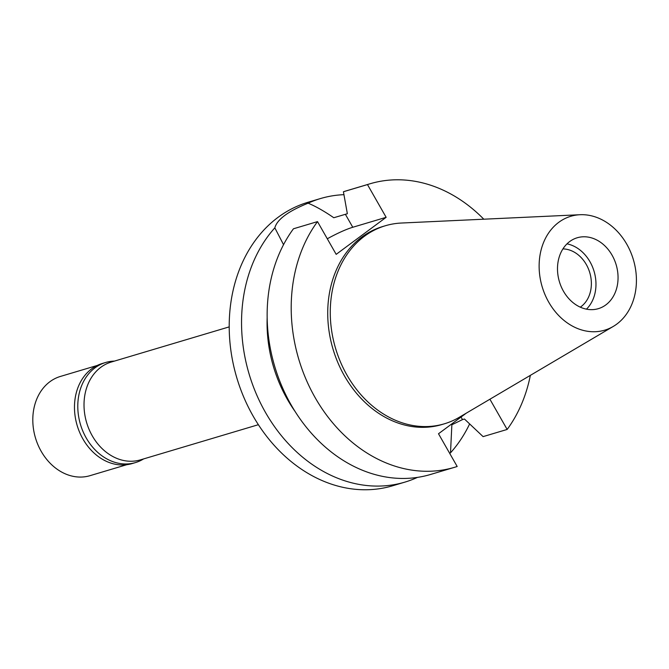 <?xml version="1.0" encoding="UTF-8"?>
<svg xmlns="http://www.w3.org/2000/svg" width="669" height="669" viewBox="0 0 669 669"><rect width="100%" height="100%" fill="white"/><g stroke="black" fill="none" stroke-linecap="round" stroke-linejoin="round"><path stroke-width="1" d="M563.474 291.232A36.987 29.612 73.4 0 0 598.345 308.66A36.987 29.612 73.4 0 0 612.076 255.198A36.987 29.612 73.4 0 0 577.205 237.771A36.987 29.612 73.4 0 0 563.474 291.232M567.003 243.859A36.987 29.612 -106.6 0 1 589.999 261.788A36.987 29.612 -106.6 0 1 586.47 309.153M580.299 307.163A31.359 25.113 73.4 0 0 586.303 264.523A31.359 25.113 73.4 0 0 562.922 248.901M229.208 326.882L111.221 362.063A51.036 40.868 73.4 0 0 92.263 435.828A51.036 40.868 73.4 0 0 140.39 459.879L258.376 424.698M466.276 413.166L438.504 433.746L457.178 466.485A147.933 118.455 -106.6 0 1 454.602 467.296A147.933 118.455 -106.6 0 1 315.116 397.587A147.933 118.455 -106.6 0 1 317.507 221.615L336.181 254.354L386.147 217.316L367.473 184.577L343.423 191.744L347.353 213.729L333.781 217.734C324.289 211.195 315.726 206.336 308.108 203.184A147.933 118.455 -106.6 0 1 320.401 198.576L308.066 202.247A147.933 118.455 73.4 0 0 253.125 416.076A147.933 118.455 73.4 0 0 392.611 485.786L404.946 482.106A147.933 118.455 -106.6 0 1 265.459 412.397A147.933 118.455 -106.6 0 1 274.834 227.845L283.539 244.67M417.18 477.423L417.23 477.49A147.933 118.455 -106.6 0 1 404.946 482.106M469.63 423.92A147.933 118.455 -106.6 0 1 450.505 452.829L451.868 424.756L462.488 419.614L464.453 419.028L483.093 436.623L507.152 429.448L489.909 399.226M449.719 453.406L450.505 452.829M267.165 317.65A125.747 100.685 73.4 0 0 287.394 399.393A125.747 100.685 73.4 0 0 295.188 411.627M308.108 203.184C288.188 211.237 277.091 219.457 274.834 227.845M327.3 238.774A38.016 6.356 150.3 0 1 352.772 227.268L386.147 217.316M320.401 198.576A147.933 118.455 -106.6 0 1 343.941 194.671M334.232 217.601A125.747 100.685 73.4 0 0 334.09 217.642A125.747 100.685 73.4 0 0 333.781 217.734M367.473 184.577A147.933 118.455 -106.6 0 1 370.057 183.766A147.933 118.455 -106.6 0 1 483.796 219.206M530.358 375.351A147.933 118.455 -106.6 0 1 507.152 429.448M385.352 225.746L382.802 226.507A103.335 82.739 73.4 0 0 344.426 375.861A103.335 82.739 73.4 0 0 441.858 424.556L444.4 423.795A103.335 82.739 -106.6 0 1 346.968 375.1A103.335 82.739 -106.6 0 1 385.352 225.746A103.335 82.739 -106.6 0 1 401.375 223.036L580.015 214.724A59.407 47.574 -106.6 0 1 626.82 244.277A59.407 47.574 -106.6 0 1 613.314 326.405A59.407 47.574 -106.6 0 1 548.731 302.154A59.407 47.574 -106.6 0 1 580.015 214.724M454.602 467.296L430.543 474.472A147.933 118.455 73.4 0 1 291.057 404.762A147.933 118.455 73.4 0 1 293.457 228.781L317.507 221.615M370.057 183.766L345.998 190.941A147.933 118.455 73.4 0 0 343.423 191.744M613.314 326.405L459.294 417.289A103.335 82.739 -106.6 0 1 444.4 423.795M97.222 365.466L60.394 376.446A51.781 41.461 73.4 0 0 41.169 451.282A51.781 41.461 73.4 0 0 89.989 475.676L126.809 464.696M105.618 362.498L102.307 363.484A52.224 41.812 73.4 0 0 82.914 438.964A52.224 41.812 73.4 0 0 132.153 463.567L135.464 462.58A52.224 41.812 -106.6 0 1 86.226 437.978A52.224 41.812 -106.6 0 1 105.618 362.498A52.224 41.812 -106.6 0 1 114.441 361.101M143.609 458.917A52.224 41.812 -106.6 0 1 135.464 462.58M461.033 417.055L462.488 419.614M345.388 214.314L352.772 227.268M334.609 217.492L334.09 217.642"/></g></svg>
